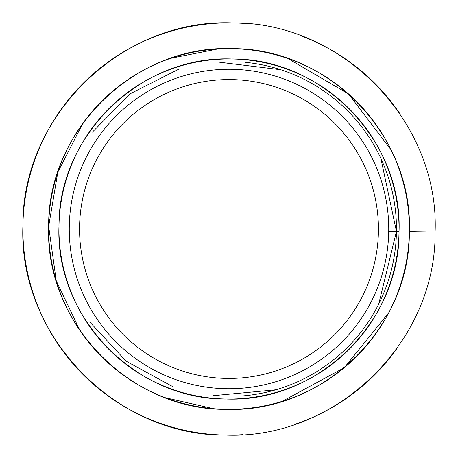 <?xml version="1.0" encoding="UTF-8"?>
<svg xmlns="http://www.w3.org/2000/svg" width="458" height="458" viewBox="0 0 458 458"><rect width="100%" height="100%" fill="white"/><g stroke="black" fill="none" stroke-linecap="round" stroke-linejoin="round"><path stroke-width="0.69" d="M240.376 396.09A167.473 167.473 90 0 0 396.456 231.462A167.473 167.473 90 0 0 245.282 62.317M399.033 231.496L388.728 231.347A159.745 159.745 90 0 0 230.174 69.261A159.745 159.745 90 0 0 69.255 229A159.745 159.745 90 0 0 227.826 388.739A159.745 159.745 90 0 0 388.728 231.347L399.033 231.496C400.04 322.386 317.325 402.708 226.504 399.033C135.614 400.04 55.292 317.325 58.968 226.504C57.96 135.614 140.675 55.292 231.496 58.968C322.386 57.96 402.708 140.675 399.033 231.496A170.05 170.05 -90 0 1 141.82 375.005A170.05 170.05 -90 0 1 146.148 80.499A170.05 170.05 -90 0 1 399.033 231.496M409.338 231.651A180.355 180.355 90 0 0 141.127 71.5A180.355 180.355 90 0 0 136.536 383.85A180.355 180.355 90 0 0 409.338 231.651C410.408 328.048 322.678 413.236 226.349 409.338C129.952 410.408 44.764 322.678 48.663 226.349C47.592 129.952 135.322 44.764 231.651 48.663C328.048 47.592 413.236 135.322 409.338 231.651L435.1 232.029C436.325 342.2 336.063 439.56 225.971 435.1C115.8 436.325 18.44 336.063 22.9 225.971C21.675 115.8 121.937 18.44 232.029 22.9C342.195 21.675 439.56 121.937 435.1 232.029L435.1 232.029C439.56 121.937 342.195 21.675 232.029 22.9C121.937 18.44 21.675 115.8 22.9 225.971C18.44 336.063 115.8 436.325 225.971 435.1C336.063 439.56 436.325 342.2 435.1 232.029L409.338 231.651M247.434 23.701A206.123 206.123 90 0 0 22.9 225.971L22.9 225.971A206.123 206.123 90 0 0 242.465 434.682M82.921 123.219L57.84 172.145L48.663 226.349L56.254 280.846L79.927 330.516M165.172 397.687L213.451 408.685M282.271 401.311L344.319 367.671L388.705 312.797M391.052 149.835L348.532 93.942L287.893 58.527M217.602 49.006L170.805 58.286M399.788 113.601A206.123 206.123 90 0 0 300.414 35.644M294.053 424.589A206.123 206.123 90 0 0 396.376 349.299M66.948 308.177A180.355 180.355 90 0 0 170.124 399.479M175.712 56.695A180.355 180.355 90 0 0 69.29 145.209M89.613 321.837L126.202 361.213L173.376 386.97M213.004 395.706L275.836 389.792M378.732 304.02L396.456 231.433L380.85 158.365M280.846 69.753L217.258 61.939M178.42 69.347L130.272 93.718L92.373 132.144M388.728 231.347A159.745 159.745 -90 0 0 388.745 229A159.745 159.745 90 0 0 229 69.255A159.745 159.745 90 0 0 69.255 229A159.745 159.745 90 0 0 229 388.745L229 378.44A149.44 149.44 -90 0 1 79.56 229A149.44 149.44 -90 0 1 229 79.56A149.44 149.44 -90 0 1 378.44 229A149.44 149.44 -90 0 1 229 378.44L229 388.745A159.745 159.745 90 0 0 388.745 229A159.745 159.745 -90 0 1 229 388.745A159.745 159.745 -90 0 1 69.255 229A159.745 159.745 -90 0 1 229 69.255A159.745 159.745 -90 0 1 388.728 231.347A159.745 159.745 90 0 0 230.174 69.261A159.745 159.745 90 0 0 69.255 229A159.745 159.745 90 0 0 227.826 388.739A159.745 159.745 90 0 0 388.728 231.347A159.745 159.745 90 0 1 353.914 328.569M229 378.44A149.44 149.44 90 0 0 378.44 229A149.44 149.44 90 0 0 229 79.56A149.44 149.44 90 0 0 79.56 229A149.44 149.44 90 0 0 229 378.44M388.745 228.914L388.745 228.239M388.653 234.45L388.676 233.775"/></g></svg>
